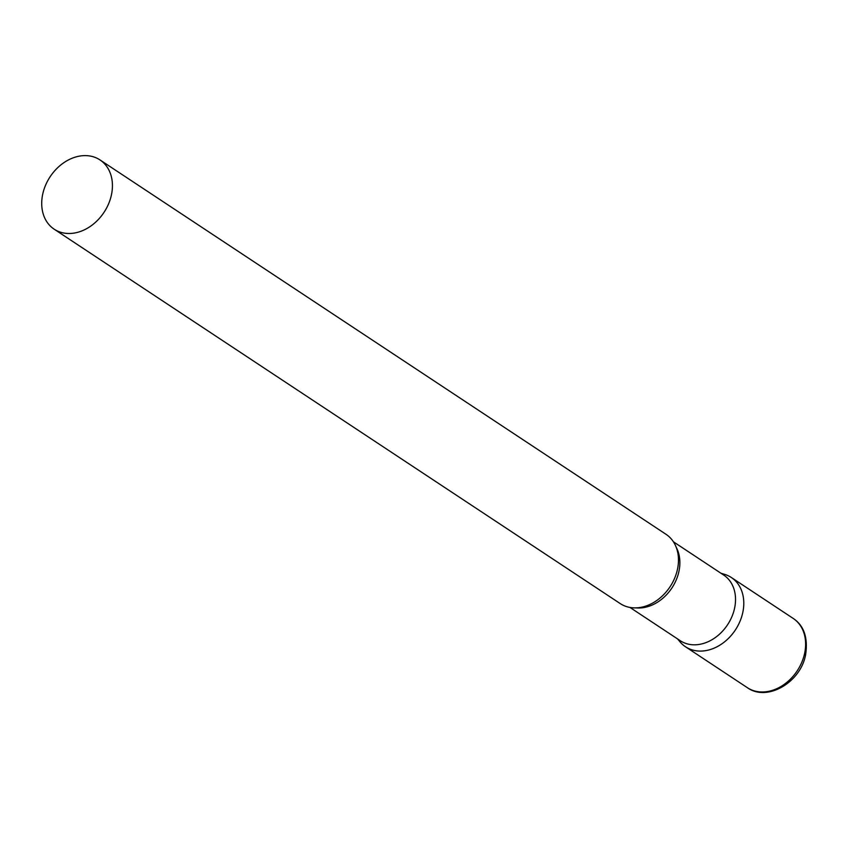 <?xml version="1.0" encoding="UTF-8"?>
<svg xmlns="http://www.w3.org/2000/svg" width="848" height="848" viewBox="0 0 848 848"><rect width="100%" height="100%" fill="white"/><g stroke="black" fill="none" stroke-linecap="round" stroke-linejoin="round"><path stroke-width="1.27" d="M721.574 573.64A41.52 32.288 123.5 0 1 731.336 577.509A41.52 32.288 123.5 0 1 742.774 612.563A41.52 32.288 123.5 0 1 685.523 646.78A41.52 32.288 123.5 0 1 678.146 639.307M629.979 607.444L680.297 640.728A39.358 30.613 -56.5 0 0 694.035 644.819A39.358 30.613 -56.5 0 0 731.856 616.782A39.358 30.613 -56.5 0 0 723.726 575.071L673.407 541.787M677.478 638.862L680.202 642.053A41.52 32.288 -56.5 0 0 700.013 651.084A41.52 32.288 -56.5 0 0 741.491 617.312A41.52 32.288 -56.5 0 0 724.913 574.456L720.906 573.206M54.166 229.183L620.217 603.575A41.52 32.288 -56.5 0 0 634.696 607.889A41.52 32.288 -56.5 0 0 665.192 593.028A41.52 32.288 -56.5 0 0 673.927 579.831A41.52 32.288 -56.5 0 0 666.03 534.314L99.979 159.922A41.52 32.288 -56.5 0 0 85.489 155.608A41.52 32.288 -56.5 0 0 45.591 185.182A41.52 32.288 -56.5 0 0 54.166 229.183A41.52 32.288 -56.5 0 0 68.656 233.497A41.52 32.288 -56.5 0 0 108.555 203.923A41.52 32.288 -56.5 0 0 99.979 159.922M793.166 618.404A41.52 32.288 123.5 0 1 804.604 653.458A41.52 32.288 123.5 0 1 747.353 687.675C767.133 702.07 800.682 682.386 805.6 654.794C808.133 637.717 803.989 625.58 793.166 618.404L731.336 577.509M635.968 607.878A39.358 30.613 -56.5 0 0 638.385 608.005A39.358 30.613 -56.5 0 0 672.697 586.731A39.358 30.613 -56.5 0 0 676.142 547.13M685.523 646.78L747.353 687.675"/></g></svg>
